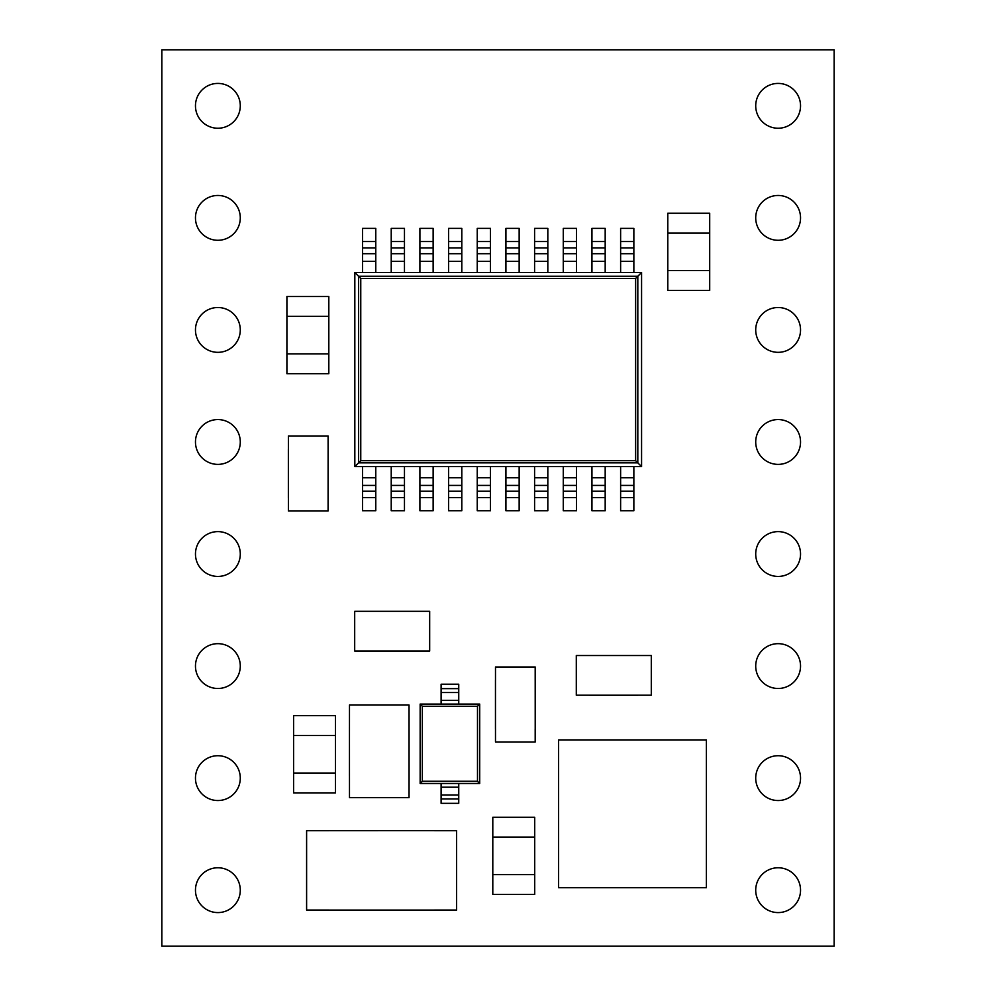 <?xml version="1.0" encoding="UTF-8"?>
<svg xmlns="http://www.w3.org/2000/svg" width="996" height="996" viewBox="0 0 996 996"><rect width="100%" height="100%" fill="white"/><g stroke="black" fill="none" stroke-linecap="round" stroke-linejoin="round"><path stroke-width="1.49" d="M195.465 554.025A22.41 22.41 0 0 0 217.875 576.435A22.41 22.41 0 0 0 240.285 554.025A22.41 22.41 0 0 0 217.875 531.615A22.41 22.41 0 0 0 195.465 554.025M195.465 441.975A22.41 22.41 0 0 0 217.875 464.385A22.41 22.41 0 0 0 240.285 441.975A22.41 22.41 0 0 0 217.875 419.565A22.41 22.41 0 0 0 195.465 441.975M195.465 329.925A22.41 22.41 0 0 0 217.875 352.335A22.41 22.41 0 0 0 240.285 329.925A22.41 22.41 0 0 0 217.875 307.515A22.41 22.41 0 0 0 195.465 329.925M195.465 217.875A22.41 22.41 0 0 0 217.875 240.285A22.41 22.41 0 0 0 240.285 217.875A22.41 22.41 0 0 0 217.875 195.465A22.41 22.41 0 0 0 195.465 217.875M195.465 105.825A22.41 22.41 0 0 0 217.875 128.235A22.41 22.41 0 0 0 240.285 105.825A22.41 22.41 0 0 0 217.875 83.415A22.41 22.41 0 0 0 195.465 105.825M195.465 666.075A22.41 22.41 0 0 0 217.875 688.485A22.41 22.41 0 0 0 240.285 666.075A22.41 22.41 0 0 0 217.875 643.665A22.41 22.41 0 0 0 195.465 666.075M195.465 778.125A22.41 22.41 0 0 0 217.875 800.535A22.41 22.41 0 0 0 240.285 778.125A22.41 22.41 0 0 0 217.875 755.715A22.41 22.41 0 0 0 195.465 778.125M755.715 554.025A22.41 22.41 0 0 0 778.125 576.435A22.41 22.41 0 0 0 800.535 554.025A22.41 22.41 0 0 0 778.125 531.615A22.41 22.41 0 0 0 755.715 554.025M755.715 441.975A22.41 22.41 0 0 0 778.125 464.385A22.41 22.41 0 0 0 800.535 441.975A22.41 22.41 0 0 0 778.125 419.565A22.41 22.41 0 0 0 755.715 441.975M755.715 329.925A22.41 22.41 0 0 0 778.125 352.335A22.41 22.41 0 0 0 800.535 329.925A22.41 22.41 0 0 0 778.125 307.515A22.41 22.41 0 0 0 755.715 329.925M755.715 217.875A22.41 22.41 0 0 0 778.125 240.285A22.41 22.41 0 0 0 800.535 217.875A22.41 22.41 0 0 0 778.125 195.465A22.41 22.41 0 0 0 755.715 217.875M755.715 105.825A22.41 22.41 0 0 0 778.125 128.235A22.41 22.41 0 0 0 800.535 105.825A22.41 22.41 0 0 0 778.125 83.415A22.41 22.41 0 0 0 755.715 105.825M755.715 666.075A22.41 22.41 0 0 0 778.125 688.485A22.41 22.41 0 0 0 800.535 666.075A22.41 22.41 0 0 0 778.125 643.665A22.41 22.41 0 0 0 755.715 666.075M755.715 778.125A22.41 22.41 0 0 0 778.125 800.535A22.41 22.41 0 0 0 800.535 778.125A22.41 22.41 0 0 0 778.125 755.715A22.41 22.41 0 0 0 755.715 778.125M755.715 890.175A22.41 22.41 0 0 0 778.125 912.585A22.41 22.41 0 0 0 800.535 890.175A22.41 22.41 0 0 0 778.125 867.765A22.41 22.41 0 0 0 755.715 890.175M195.465 890.175A22.41 22.41 0 0 0 217.875 912.585A22.41 22.41 0 0 0 240.285 890.175A22.41 22.41 0 0 0 217.875 867.765A22.41 22.41 0 0 0 195.465 890.175M349.447 775.598L349.484 705.019L409.032 705.019L409.057 775.598L409.032 797.659L349.484 797.659L349.459 727.08M328.668 830.614L434.542 830.614L328.668 830.627M288.367 497.739L288.367 449.208L288.367 497.739M535.213 680.231L535.213 728.761L535.201 680.231M638.062 695.245L589.532 695.245M416.44 651.048L367.922 651.048M161.85 49.8L161.85 946.2L834.15 946.2L834.15 49.8L161.85 49.8M633.854 272.506L354.825 272.506L354.825 466.601L641.573 466.601L641.573 272.506L633.854 272.506L633.854 261.35L620.62 261.35L620.62 272.506M605.182 241.542L591.948 241.542L591.948 228.395L605.182 228.395L605.182 272.506M591.948 241.542L591.948 272.506M576.51 241.542L563.275 241.542L563.275 228.395L576.51 228.395L576.51 272.506M563.275 241.542L563.275 272.506M547.825 241.542L534.591 241.542L534.591 228.395L547.825 228.395L547.825 272.506M534.591 241.542L534.591 272.506M519.153 241.542L505.918 241.542L505.918 228.395L519.153 228.395L519.153 272.506M505.918 241.542L505.918 272.506M490.48 241.542L477.246 241.542L477.246 228.395L490.48 228.395L490.48 272.506M477.246 241.542L477.246 272.506M461.808 241.542L448.574 241.542L448.574 228.395L461.808 228.395L461.808 272.506M448.574 241.542L448.574 272.506M433.136 241.542L419.901 241.542L419.901 228.395L433.136 228.395L433.136 272.506M419.901 241.542L419.901 272.506M404.463 241.542L391.229 241.542L391.229 228.395L404.463 228.395L404.463 272.506M391.229 241.542L391.229 272.506M375.778 241.542L362.544 241.542L362.544 228.395L375.778 228.395L375.778 272.506M362.544 241.542L362.544 272.506M375.778 466.601L375.778 510.724L362.544 510.724L362.544 466.601M404.463 466.601L404.463 510.724L391.229 510.724L391.229 466.601M433.136 466.601L433.136 510.724L419.901 510.724L419.901 466.601M461.808 466.601L461.808 510.724L448.574 510.724L448.574 466.601M490.48 466.601L490.48 510.724L477.246 510.724L477.246 466.601M519.153 466.601L519.153 510.724L505.918 510.724L505.918 466.601M547.825 466.601L547.825 510.724L534.591 510.724L534.591 466.601M576.51 466.601L576.51 510.724L563.275 510.724L563.275 466.601M605.182 466.601L605.182 510.724L591.948 510.724L591.948 466.601M633.854 466.601L633.854 510.724L620.62 510.724L620.62 466.601M633.854 261.35L633.854 228.395L620.62 228.395L620.62 261.35M641.573 466.601L637.813 462.841L637.813 276.266L635.635 278.444L360.764 278.444L358.597 276.266L637.813 276.266L641.573 272.506M360.764 278.444L360.764 460.675L358.597 462.841L358.597 276.266L354.825 272.506M360.764 460.675L635.635 460.675L637.813 462.841L358.597 462.841L354.825 466.601M667.793 270.588L709.7 270.588L709.7 290.446L667.793 290.446L667.793 213.244L709.7 213.244L709.7 233.089L667.793 233.089M709.7 270.588L709.7 233.089M328.817 316.355L286.91 316.355L286.91 296.509L328.817 296.509L328.817 373.699L286.91 373.699L286.91 353.854L328.817 353.854M286.91 316.355L286.91 353.854M534.715 837.113L492.796 837.113L492.796 817.268L534.715 817.268L534.715 894.458L492.796 894.458L492.796 874.613L534.715 874.613M492.796 837.113L492.796 874.613M335.503 735.521L293.596 735.521L293.596 715.663L335.503 715.663L335.503 792.866L293.596 792.866L293.596 773.021L335.503 773.021M293.596 735.521L293.596 773.021M479.699 783.479L420.15 783.479L420.15 704.072L441.104 704.072L441.104 688.634L458.745 688.634L458.745 704.072L479.699 704.072L479.699 783.479L477.495 781.275L477.495 706.276L422.354 706.276L422.354 781.275L477.495 781.275M441.104 688.634L441.104 684.215L458.745 684.215L458.745 688.634M458.745 787.201L458.745 803.324L441.104 803.324L441.104 787.201L458.745 787.201L458.745 783.479M441.104 787.201L441.104 783.479M458.745 795.007L441.104 795.007M458.745 704.072L441.104 704.072M441.104 692.531L458.745 692.531M422.354 781.275L420.15 783.479M420.15 704.072L422.354 706.276M479.699 704.072L477.495 706.276M354.688 651.023L429.674 651.023L429.674 611.32L354.688 611.32L354.688 651.023M576.298 695.208L651.297 695.208L651.297 655.517L576.298 655.517L576.298 695.208M495.485 728.761L495.485 741.995L535.188 741.995L535.188 728.761M495.485 680.231L495.485 666.996L535.188 666.996L535.188 680.231M495.46 728.761L495.46 680.231M288.392 497.739L288.392 510.973L328.095 510.973L328.12 449.208L328.095 435.974L288.392 435.974L288.392 449.208M434.542 910.058L456.604 910.058L456.604 830.652L434.542 830.652M328.668 910.058L306.606 910.058L306.606 830.652L328.668 830.652M434.542 910.07L328.668 910.07M706.388 887.71L706.388 739.916L558.607 739.916L558.607 887.71L706.388 887.71M605.182 261.35L591.948 261.35M576.51 261.35L563.275 261.35M547.825 261.35L534.591 261.35M519.153 261.35L505.918 261.35M490.48 261.35L477.246 261.35M461.808 261.35L448.574 261.35M433.136 261.35L419.901 261.35M404.463 261.35L391.229 261.35M375.778 261.35L362.544 261.35M375.778 477.756L362.544 477.756M404.463 477.756L391.229 477.756M433.136 477.756L419.901 477.756M461.808 477.756L448.574 477.756M490.48 477.756L477.246 477.756M519.153 477.756L505.918 477.756M547.825 477.756L534.591 477.756M576.51 477.756L563.275 477.756M605.182 477.756L591.948 477.756M633.854 477.756L620.62 477.756M519.153 485.425L505.918 485.425M519.153 491.24L505.918 491.24M519.153 497.577L505.918 497.577M490.48 485.425L477.246 485.425M490.48 491.24L477.246 491.24M490.48 497.577L477.246 497.577M461.808 485.425L448.574 485.425M461.808 491.24L448.574 491.24M461.808 497.577L448.574 497.577M433.136 485.425L419.901 485.425M433.136 491.24L419.901 491.24M433.136 497.577L419.901 497.577M404.463 485.425L391.229 485.425M404.463 491.24L391.229 491.24M404.463 497.577L391.229 497.577M375.778 485.425L362.544 485.425M375.778 491.24L362.544 491.24M375.778 497.577L362.544 497.577M547.825 485.425L534.591 485.425M547.825 491.24L534.591 491.24M547.825 497.577L534.591 497.577M576.51 485.425L563.275 485.425M576.51 491.24L563.275 491.24M576.51 497.577L563.275 497.577M605.182 485.425L591.948 485.425M605.182 491.24L591.948 491.24M605.182 497.577L591.948 497.577M633.854 485.425L620.62 485.425M633.854 491.24L620.62 491.24M633.854 497.577L620.62 497.577M519.153 247.88L505.918 247.88M519.153 253.694L505.918 253.694M490.48 247.88L477.246 247.88M490.48 253.694L477.246 253.694M461.808 247.88L448.574 247.88M461.808 253.694L448.574 253.694M433.136 247.88L419.901 247.88M433.136 253.694L419.901 253.694M404.463 247.88L391.229 247.88M404.463 253.694L391.229 253.694M375.778 247.88L362.544 247.88M375.778 253.694L362.544 253.694M547.825 247.88L534.591 247.88M547.825 253.694L534.591 253.694M576.51 247.88L563.275 247.88M576.51 253.694L563.275 253.694M605.182 247.88L591.948 247.88M605.182 253.694L591.948 253.694M633.854 241.542L620.62 241.542M633.854 247.88L620.62 247.88M633.854 253.694L620.62 253.694M635.635 460.675L635.635 278.444M458.745 798.917L441.104 798.917M458.745 700.337L441.104 700.337"/></g></svg>
